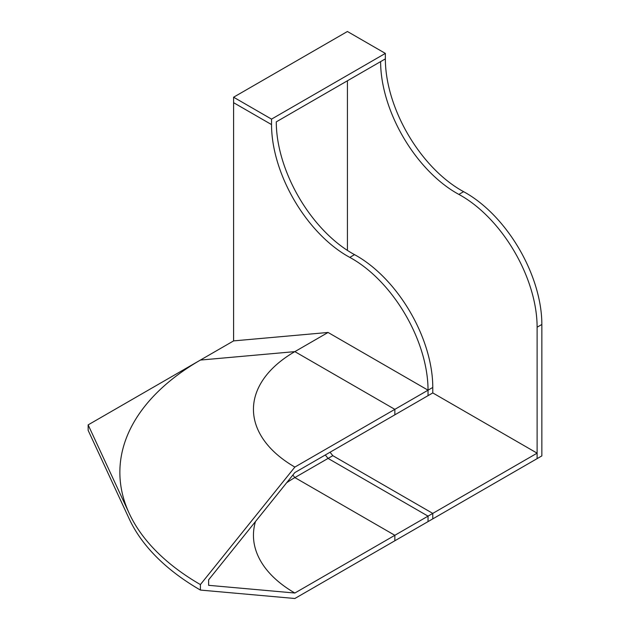 <?xml version="1.0" encoding="UTF-8"?>
<svg xmlns="http://www.w3.org/2000/svg" width="630" height="630" viewBox="0 0 630 630"><rect width="100%" height="100%" fill="white"/><g stroke="black" fill="none" stroke-linecap="round" stroke-linejoin="round"><path stroke-width="0.94" d="M200.403 584.585L294.864 467.074L394.845 409.35L394.845 414.831L294.864 472.547L208.617 579.844L208.617 585.317L294.864 593.027L394.845 535.303L394.845 540.776L294.864 598.5L200.403 590.066L200.403 584.585A274.987 158.76 180 0 1 119.865 472.327A274.987 158.76 180 0 1 200.403 360.069L233.596 340.901L328.065 332.459L428.038 390.183L428.038 395.656L432.778 392.923L537.114 453.159L537.114 458.632L537.114 327.206A107.36 61.984 -120 0 0 458.868 194.41A107.36 61.984 60 0 1 380.614 61.622L385.355 58.881L385.355 53.4L347.421 31.5L233.596 97.209L271.538 119.117L385.355 53.4M294.864 467.074A141.396 81.632 180 0 1 294.864 351.627L200.403 360.069L294.864 351.627L328.065 332.459M394.845 409.35L294.864 351.627L394.845 409.35L428.038 390.183L428.038 395.656L394.845 414.823M294.864 593.027A141.396 81.632 180 0 1 255.473 521.561M286.689 482.722A141.396 81.632 180 0 1 294.864 477.579L292.848 475.067L294.864 477.579L328.065 458.412L428.038 516.135L428.038 521.609L541.855 455.899L541.855 324.474A107.36 61.984 -120 0 0 463.609 191.678A107.36 61.984 60 0 1 385.355 58.881L276.279 121.858A107.36 61.984 -120 0 0 354.532 254.646A107.36 61.984 60 0 1 432.778 387.442L432.778 392.923M394.845 535.295L294.864 477.579L394.845 535.295L432.778 513.395L432.778 518.868L432.778 513.395L537.114 453.159M200.403 590.066A274.987 158.76 180 0 1 128.922 518.214L88.145 430.353L88.145 424.88L128.922 512.741M394.845 540.776L428.038 521.609L428.038 516.135L328.065 458.412L325.3 454.978L328.065 458.412L332.805 455.671L432.778 513.395L332.805 455.671L330.041 452.238M233.596 340.901L233.596 102.69L271.538 124.59A107.36 61.984 -120 0 0 349.792 257.386A107.36 61.984 60 0 1 428.038 390.183L432.778 387.442M119.865 472.327A274.979 158.76 180 0 1 200.403 360.069L88.145 424.88M233.596 97.209L233.596 102.69L271.538 124.59L271.538 119.117M347.421 250.409L347.421 80.782M349.792 257.386L354.532 254.646M541.855 324.474L537.114 327.206M463.609 191.678L458.868 194.41"/></g></svg>
